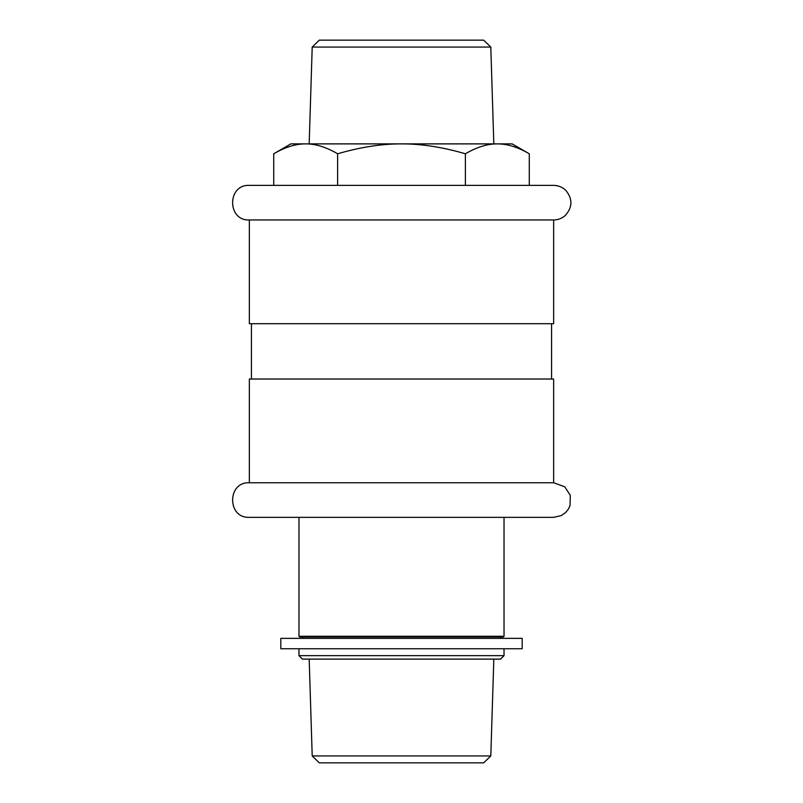<?xml version="1.0" encoding="UTF-8"?>
<svg xmlns="http://www.w3.org/2000/svg" width="803" height="803" viewBox="0 0 803 803"><rect width="100%" height="100%" fill="white"/><g stroke="black" fill="none" stroke-linecap="round" stroke-linejoin="round"><path stroke-width="1.2" d="M522.181 638.365L280.819 638.365L280.819 648.744L522.181 648.744L522.181 638.365M337.621 153.774C360.477 147.11 381.766 143.817 401.5 143.888L290.847 143.888L273.733 153.774C285.165 147.11 295.805 143.817 305.672 143.888C315.539 143.817 326.189 147.11 337.621 153.774L337.621 185.383M273.733 153.774L273.733 185.383M465.389 153.774C476.821 147.11 487.461 143.817 497.328 143.888L401.5 143.888C421.234 143.817 442.533 147.11 465.389 153.774L465.389 185.383M529.277 153.774L512.153 143.888L497.328 143.888C507.195 143.817 517.845 147.11 529.277 153.774L529.277 185.383M490.804 755.934L312.206 755.934L319.333 762.85L483.667 762.85L490.804 755.934L493.825 659.112M312.206 755.934L309.175 659.112M504.033 655.66L298.977 655.66L302.43 659.112L500.57 659.112L504.033 655.66L504.033 648.744M298.977 655.66L298.977 648.744M302.611 638.365L302.611 636.98M298.977 636.287L299.67 636.98L503.34 636.98L504.033 636.287L504.033 517.343L298.977 517.343L298.977 636.287L504.033 636.287M249.352 482.764C227.048 481.69 227.048 518.407 249.352 517.343L553.648 517.343L561.177 515.616L565.613 512.535L568.343 509.162L570.07 505.478L570.281 495.321L564.74 486.789L553.648 482.764L553.648 379.026L249.352 379.026L249.352 482.764L553.648 482.764M251.429 379.026L251.429 323.699M249.352 219.962L249.352 323.699L553.648 323.699L553.648 219.962C558.055 219.912 561.909 218.426 565.222 215.525C572.539 207.395 572.78 199.054 565.944 190.512C562.532 187.159 558.436 185.453 553.648 185.383L249.352 185.383C227.048 184.309 227.048 221.026 249.352 219.962L553.648 219.962M490.804 47.066L483.667 40.15L319.333 40.15L312.206 47.066L490.804 47.066L493.825 143.888M312.206 47.066L309.175 143.888M500.399 638.365L500.399 636.98M551.581 379.026L551.581 323.699"/></g></svg>
